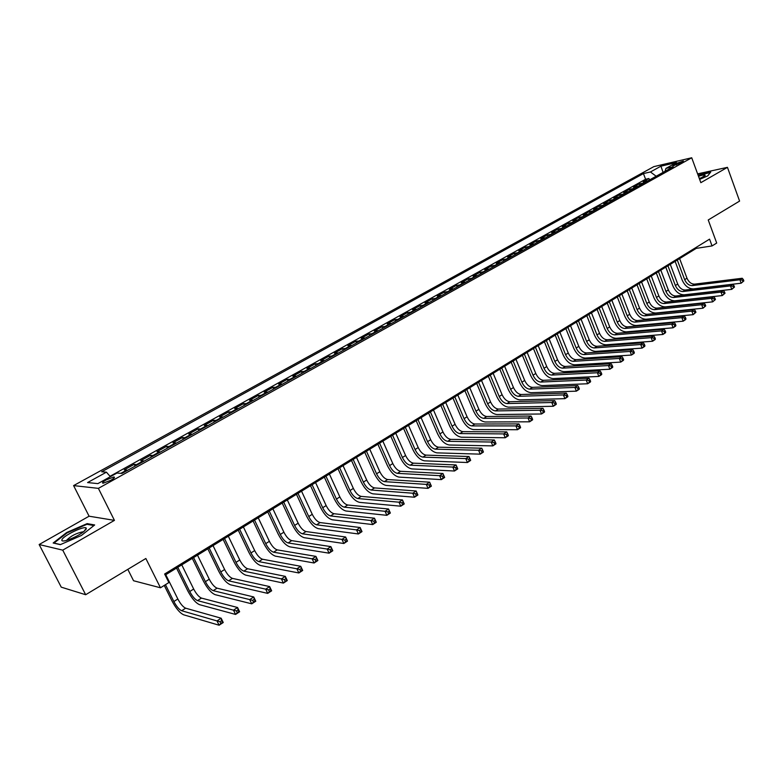 <?xml version="1.0" encoding="UTF-8"?>
<svg xmlns="http://www.w3.org/2000/svg" width="783" height="783" viewBox="0 0 783 783"><rect width="100%" height="100%" fill="white"/><g stroke="black" fill="none" stroke-linecap="round" stroke-linejoin="round"><path stroke-width="1.17" d="M110.755 480.312C114.24 478.266 115.258 477.15 113.829 476.984L106.253 479.881C102.759 481.936 101.721 483.052 103.16 483.219L110.755 480.312M127.815 569.358L133.55 580.741L160.466 587.779L168.874 582.562L164.626 574.008L709.564 239.148L712.06 245.931L716.699 243.053L708.233 219.974L739.592 201.084L727.446 167.347L697.604 173.865M39.15 544.528L61.24 587.152L85.67 594.728L62.738 550.146L114.435 520.372L98.384 488.367L73.602 485.597L89.086 516.203L39.15 544.528L62.738 550.146M98.384 488.367L691.722 157.774L653.825 166.632L73.602 485.597M647.864 180.853L643.156 181.715L648.921 178.514L649.459 179.963M643.988 183.007L639.29 183.858L639.838 185.317M639.29 183.858L633.457 187.098L638.155 186.256M628.328 191.718L623.65 192.549L629.552 189.271L630.1 190.729M618.384 197.247L613.725 198.06L619.696 194.742L620.253 196.21M608.322 202.846L603.673 203.639L609.722 200.282L610.28 201.76M598.143 208.513L593.514 209.286L599.621 205.89L600.199 207.368M587.837 214.239L583.227 214.992L589.413 211.557L589.99 213.045M577.414 220.043L572.813 220.777L579.077 217.302L579.655 218.79M566.853 225.915L562.272 226.63L568.615 223.106L569.202 224.613M556.165 231.866L551.604 232.551L558.025 228.988L558.612 230.496M545.34 237.885L540.799 238.551L547.297 234.939L547.904 236.466M534.388 243.983L529.866 244.619L536.443 240.968L537.06 242.495M523.298 250.149L518.796 250.766L525.462 247.076L526.078 248.602M512.062 256.403L507.59 256.99L514.333 253.252L514.96 254.788M500.689 262.726L496.236 263.294L503.068 259.506L503.694 261.052M489.169 269.137L484.736 269.685L491.655 265.838L492.292 267.394M477.503 275.626L473.098 276.145L480.096 272.259L480.742 273.825M465.679 282.203L461.304 282.692L468.4 278.758L469.046 280.334M453.709 288.868L449.354 289.328L456.538 285.335L457.203 286.921M441.573 295.612L437.257 296.052L444.538 292.01L445.204 293.596M429.28 302.453L424.993 302.864L432.363 298.763L433.048 300.359M416.83 309.383L412.563 309.755L420.04 305.605L420.725 307.22M404.204 316.41L399.976 316.753L407.551 312.544L408.246 314.159M391.412 323.526L387.223 323.839L394.896 319.572L395.591 321.196M378.453 330.739L374.284 331.013L382.065 326.697L382.779 328.331M365.309 338.05L361.178 338.295L369.067 333.91L369.782 335.555M351.978 345.46L347.897 345.675L355.883 341.231L356.617 342.885M338.471 352.976L334.429 353.153L342.523 348.65L343.267 350.314M324.779 360.601L320.766 360.738L328.987 356.167L329.731 357.841M310.89 368.323L306.916 368.421L315.255 363.801L316.009 365.475M296.806 376.163L292.881 376.222L301.328 371.534L302.091 373.217M282.516 384.11L278.64 384.13L287.204 379.373L287.978 381.067M268.031 392.166L264.194 392.146L272.885 387.321L273.668 389.034M253.33 400.348L249.542 400.289L258.361 395.386L259.153 397.108M238.414 408.648L234.675 408.54L243.621 403.578L244.423 405.3M223.282 417.065L219.592 416.918L228.665 411.878L229.488 413.61M207.926 425.609L204.294 425.414L213.505 420.295L214.327 422.047M192.334 434.281L188.762 434.036L198.109 428.849L198.951 430.601M176.518 443.08L173.004 442.786L182.488 437.521L183.339 439.283M160.456 452.016L157.001 451.674L166.632 446.32L167.493 448.101M144.16 461.079L140.764 460.688L150.542 455.266L151.413 457.047M127.6 470.289L124.272 469.849L134.196 464.339L135.087 466.13M675.905 163.588L672.803 165.81L680.28 163.256L683.373 161.044L675.905 163.588L676.404 164.949M656.154 176.234L650.438 171.966L643.44 173.572L101.702 471.787L106.429 472.169L87.598 482.563L97.875 483.62L116.97 473.03L121.962 473.431L673.233 166.74L665.942 168.404L665.012 171.311M650.438 171.966L660.94 166.172L676.492 162.561L665.942 168.404M648.921 178.514L645.584 179.258L110.012 476.299M134.196 464.339L137.563 464.75M150.542 455.266L153.967 455.628M166.632 446.32L170.126 446.643M182.488 437.521L186.041 437.785M198.109 428.849L201.711 429.064M213.505 420.295L217.165 420.471M228.665 411.878L232.385 411.995M243.621 403.578L247.389 403.656M258.361 395.386L262.168 395.425M272.885 387.321L276.742 387.321M287.204 379.373L291.11 379.324M301.328 371.534L305.282 371.445M315.255 363.801L319.249 363.674M328.987 356.167L333.02 356.011M342.523 348.65L346.605 348.455M355.883 341.231L359.994 340.996M369.067 333.91L373.217 333.646M382.065 326.697L386.244 326.394M394.896 319.572L399.105 319.239M407.551 312.544L411.799 312.182M420.04 305.605L424.317 305.213M432.363 298.763L436.679 298.343M444.538 292.01L448.874 291.56M456.538 285.335L460.913 284.855M468.4 278.758L472.795 278.249M480.096 272.259L484.52 271.721M491.655 265.838L496.099 265.28M503.068 259.506L507.531 258.919M514.333 253.252L518.826 252.645M525.462 247.076L529.974 246.439M536.443 240.968L540.975 240.312M547.297 234.939L551.849 234.264M558.025 228.988L562.595 228.293M568.615 223.106L573.205 222.382M579.077 217.302L583.678 216.558M589.413 211.557L594.033 210.793M599.621 205.89L604.27 205.107M609.722 200.282L614.371 199.479M619.696 194.742L624.364 193.92M629.552 189.271L634.23 188.429M160.466 587.779L145.853 558.494L85.67 594.728M691.722 157.774L700.834 182.674L727.446 167.347M165.154 575.074L696.253 248.368L712.06 245.931M695.93 247.526L696.253 248.368M645.584 179.258L643.44 173.572M106.429 472.169L110.354 476.7M663.074 172.387L660.94 166.172M699.63 179.385L707.724 175.891L710.729 172.074L698.054 175.089M114.435 520.372L89.086 516.203M60.32 544.645L81.383 535.484L94.674 524.962L87.148 523.621L66.682 532.509L53.156 543.01L60.32 544.645M66.937 533.008L66.682 532.509M87.539 524.395L87.148 523.621M743.85 280.94L743.351 279.56L742.421 280.177L742.92 281.547L743.85 280.94L741.139 283.211L693.493 288.898C688.6 288.858 684.822 285.883 682.13 279.991L675.132 261.365M679.624 258.596L686.975 278.21C688.776 282.144 691.301 284.121 694.56 284.141L742.215 278.259L739.886 279.776L742.421 280.177M677.295 260.025L684.665 279.658C686.466 283.603 689.001 285.589 692.26 285.599L739.886 279.776L741.139 283.211L742.92 281.547M743.351 279.56L742.215 278.259M699.464 178.935L705.209 175.372C705.072 174.609 702.831 174.912 698.485 176.273M702.018 177.721L699.239 178.328M698.172 175.412L710.367 172.544M86.208 529.073L86.267 528.173C85.22 525.246 63.815 535.298 61.994 539.595C61.328 541.073 62.728 541.376 66.163 540.524C75.736 537.265 82.421 533.448 86.208 529.073M83.321 532.009L82.548 531.863C76.166 533.262 70.94 535.973 66.868 539.996M60.506 544.567L53.978 543.079L67.084 532.9L86.923 524.287L93.94 525.55M734.493 287.067L733.984 285.687L733.045 286.304L733.554 287.684L734.493 287.067L731.772 289.348L684.215 294.819C679.341 294.76 675.553 291.765 672.842 285.834L665.765 267.12M670.277 264.341L677.706 284.043C679.517 288.007 682.052 290.004 685.301 290.033L732.859 284.356L730.51 285.903L733.045 286.304M667.928 265.789L675.377 285.521C677.187 289.485 679.722 291.482 682.972 291.511L730.51 285.903L731.772 289.348L733.554 287.684M733.984 285.687L732.859 284.356M725.019 293.263L724.51 291.883L723.561 292.499L724.069 293.889L725.019 293.263L722.288 295.563L674.838 300.819C669.974 300.731 666.176 297.706 663.436 291.746L656.291 272.944M660.823 270.164L668.33 289.955C670.15 293.938 672.695 295.945 675.944 295.994L723.394 290.542L721.006 292.098L723.561 292.499M658.444 271.623L665.971 291.442C667.801 295.426 670.336 297.442 673.586 297.491L721.006 292.098L722.288 295.563L724.069 293.889M724.51 291.883L723.394 290.542M715.437 299.546L714.918 298.147L713.949 298.783L714.468 300.173L715.437 299.546L712.687 301.846L665.354 306.887C660.5 306.77 656.692 303.716 653.932 297.726L646.719 278.846M651.26 276.047L658.846 295.935C660.686 299.928 663.221 301.964 666.47 302.023L713.812 296.796L711.395 298.362L713.949 298.783M648.853 277.525L656.457 297.442C658.297 301.445 660.842 303.481 664.082 303.54L711.395 298.362L712.687 301.846L714.468 300.173M714.918 298.147L713.812 296.796M705.737 305.899L705.209 304.499L704.23 305.135L704.759 306.535L705.737 305.899L702.977 308.218L655.753 313.024C650.908 312.887 647.091 309.804 644.321 303.784L637.019 284.806M641.59 281.997L649.244 301.984C651.104 305.996 653.648 308.052 656.888 308.13L704.113 303.119L701.666 304.714L704.23 305.135M639.153 283.495L646.836 303.501C648.686 307.523 651.241 309.579 654.471 309.667L701.666 304.714L702.977 308.218L704.759 306.535M705.209 304.499L704.113 303.119M695.911 312.329L695.382 310.92L694.394 311.565L694.922 312.975L695.911 312.329L693.141 314.658L646.044 319.229C641.208 319.063 637.391 315.96 634.582 309.902L627.212 290.836M631.793 288.017L639.535 308.101C641.404 312.133 643.959 314.208 647.189 314.306L694.286 309.53L691.81 311.145L694.394 311.565M629.326 289.534L637.098 309.637C638.967 313.68 641.522 315.755 644.742 315.852L691.81 311.145L693.141 314.658L694.922 312.975M695.382 310.92L694.286 309.53M685.967 318.838L685.428 317.428L684.43 318.084L684.968 319.493L685.967 318.838L685.683 319.542L683.177 321.187L636.217 325.513C631.392 325.317 627.565 322.185 624.746 316.097L617.288 296.943M621.888 294.114L629.718 314.286C631.597 318.348 634.152 320.433 637.372 320.55L684.352 316.009L681.846 317.644L684.43 318.084M619.392 295.651L627.242 315.843C629.131 319.914 631.685 322.009 634.905 322.126L681.846 317.644L683.177 321.187L684.968 319.493M685.428 317.428L684.352 316.009M675.895 325.434L675.357 324.015L674.339 324.681L674.887 326.1L675.895 325.434L675.631 326.129L673.096 327.793L626.273 331.865C621.457 331.649 617.63 328.488 614.782 322.371L607.246 303.119M611.866 300.281L619.774 320.55C621.673 324.632 624.237 326.736 627.447 326.873L674.28 322.576L671.745 324.231L674.339 324.681M609.34 301.827L617.268 322.126C619.177 326.217 621.731 328.331 624.942 328.469L671.745 324.231L673.096 327.793L674.887 326.1M675.357 324.015L674.28 322.576M665.707 332.109L665.159 330.68L664.131 331.356L664.679 332.785L665.707 332.109L665.452 332.795L662.888 334.478L616.211 338.305C611.406 338.06 607.569 334.86 604.701 328.713L597.086 309.373M601.726 306.515L609.712 326.893C611.631 330.994 614.195 333.118 617.395 333.274L664.092 329.232L661.527 330.906L664.131 331.356M599.161 308.091L607.177 328.488C609.105 332.599 611.67 334.723 614.87 334.879L661.527 330.906L662.888 334.478L664.679 332.785M665.159 330.68L664.092 329.232M655.381 338.873L654.833 337.434L653.785 338.109L654.343 339.548L655.381 338.873L655.156 339.548L652.552 341.251L606.022 344.814C601.236 344.54 597.39 341.31 594.493 335.134L586.8 315.696M591.449 312.838L599.533 333.304C601.471 337.434 604.036 339.577 607.226 339.744L653.776 335.966L651.172 337.659L653.785 338.109M588.865 314.423L596.969 334.918C598.907 339.049 601.471 341.202 604.672 341.378L651.172 337.659L652.552 341.251L654.343 339.548M654.833 337.434L653.776 335.966M644.928 345.714L644.37 344.275L643.313 344.96L643.871 346.409L644.928 345.714L644.712 346.38L642.089 348.102L595.716 351.401C590.94 351.097 587.093 347.848 584.167 341.633L576.396 322.097M581.064 319.229L589.227 339.793C591.185 343.943 593.749 346.115 596.94 346.301L643.323 342.778L640.69 344.5L643.313 344.96M578.441 320.834L586.633 341.427C588.591 345.587 591.155 347.76 594.346 347.946L640.69 344.5L642.089 348.102L643.871 346.409M644.37 344.275L643.323 342.778M634.338 352.653L633.78 351.195L632.713 351.9L633.271 353.348L634.338 352.653L634.152 353.309L631.49 355.051L585.283 358.076C580.516 357.743 576.67 354.454 573.724 348.21L565.855 328.586M570.543 325.699L578.803 346.37C580.771 350.539 583.345 352.722 586.516 352.937L632.733 349.688L630.07 351.43L632.713 351.9M567.89 327.333L576.171 348.024C578.148 352.193 580.722 354.396 583.893 354.601L630.07 351.43L631.49 355.051L633.271 353.348M633.78 351.195L632.733 349.688M623.62 359.671L623.043 358.213L621.966 358.917L622.534 360.376L623.62 359.671L623.444 360.317L620.753 362.089L574.712 364.829C569.975 364.467 566.119 361.149 563.143 354.865L555.186 335.144M559.894 332.246L568.243 353.016C570.23 357.214 572.804 359.417 575.975 359.651L622.015 356.676L619.314 358.438L621.966 358.917M557.212 333.901L565.58 354.699C567.577 358.888 570.151 361.11 573.313 361.345L619.314 358.438L620.753 362.089L622.534 360.376M623.043 358.213L622.015 356.676M612.756 366.787L612.179 365.318L611.083 366.033L611.66 367.501L612.756 366.787L612.6 367.423L609.869 369.214L564.024 371.661C559.297 371.269 555.431 367.922 552.436 361.609L544.391 341.789M549.118 338.882L557.555 359.749C559.561 363.968 562.135 366.199 565.297 366.444L611.161 363.762L608.42 365.553L611.083 366.033M546.397 340.556L554.863 361.452C556.87 365.671 559.454 367.902 562.605 368.157L608.42 365.553L609.869 369.214L611.66 367.501M612.179 365.318L611.161 363.762M601.755 373.99L601.168 372.512L600.062 373.237L600.639 374.714L601.755 373.99L601.618 374.617L598.858 376.427L553.19 378.59C548.482 378.16 544.616 374.773 541.591 368.431L533.458 348.513M538.195 345.597L546.74 366.571C548.756 370.809 551.34 373.06 554.481 373.334L600.16 370.936L597.39 372.747L600.062 373.237M535.445 347.29L544.009 368.284C546.035 372.532 548.619 374.793 551.761 375.067L597.39 372.747L598.858 376.427L600.639 374.714M601.168 372.512L600.16 370.936M590.607 381.292L590.01 379.804L588.885 380.538L589.482 382.026L590.607 381.292L590.499 381.908L587.69 383.748L542.227 385.598C537.539 385.138 533.663 381.712 530.61 375.341L522.388 355.316M527.145 352.389L535.778 373.471C537.823 377.729 540.407 380.009 543.539 380.303L589.012 378.209L586.203 380.039L588.885 380.538M524.365 354.102L533.017 375.214C535.063 379.481 537.647 381.761 540.779 382.055L586.203 380.039L587.69 383.748L589.482 382.026M590.01 379.804L589.012 378.209M579.312 388.691L578.706 387.194L577.57 387.937L578.167 389.435L579.312 388.691L579.224 389.298L576.376 391.157L531.128 392.694C526.46 392.195 522.574 388.75 519.501 382.329L511.182 362.216M515.958 359.28L524.688 380.46C526.744 384.747 529.337 387.047 532.46 387.36L577.727 385.579L574.879 387.438L577.57 387.937M513.139 361.012L521.899 382.221C523.954 386.508 526.548 388.818 529.66 389.131L574.879 387.438L576.376 391.157L578.167 389.435M578.706 387.194L577.727 385.579M567.861 396.178L567.254 394.681L566.099 395.435L566.706 396.932L567.861 396.178L567.802 396.775L564.925 398.664L519.883 399.878C515.234 399.35 511.348 395.865 508.245 389.415L499.828 369.194M504.624 366.248L513.462 387.536C515.537 391.843 518.121 394.172 521.233 394.505L566.285 393.037L563.398 394.926L566.099 395.435M501.766 368L510.624 389.327C512.708 393.634 515.302 395.963 518.405 396.306L563.398 394.926L564.925 398.664L566.706 396.932M567.254 394.681L566.285 393.037M556.263 403.774L555.646 402.266L554.481 403.039L555.098 404.537L556.263 403.774L556.224 404.361L553.307 406.269L508.5 407.16C503.87 406.592 499.985 403.069 496.843 396.589L488.338 376.271M493.153 373.305L502.079 394.71C504.174 399.036 506.767 401.385 509.86 401.738L554.697 400.602L551.77 402.511L554.481 403.039M490.256 375.086L499.211 396.511C501.316 400.847 503.909 403.196 507.002 403.568L551.77 402.511L553.307 406.269L555.098 404.537M555.646 402.266L554.697 400.602M544.508 411.476L543.891 409.959L542.707 410.732L543.324 412.25L544.508 411.476L544.498 412.044L541.542 413.982L496.97 414.53C492.35 413.933 488.465 410.37 485.303 403.852L476.69 383.425M481.525 380.46L490.559 401.963C492.673 406.318 495.267 408.687 498.35 409.069L542.942 408.266L539.986 410.204L542.707 410.732M478.589 382.261L487.662 403.793C489.776 408.158 492.37 410.527 495.453 410.918L539.986 410.204L541.542 413.982L543.324 412.25M543.891 409.959L542.942 408.266M532.597 419.277L531.97 417.75L530.766 418.543L531.393 420.06L532.597 419.277L532.606 419.835L529.611 421.802L485.284 421.998C480.693 421.362 476.798 417.77 473.607 411.212L464.896 390.688M469.751 387.702L478.893 409.323C481.026 413.698 483.62 416.086 486.693 416.497L531.04 416.037L528.036 417.995L530.766 418.543M466.785 389.533L475.947 411.173C478.09 415.558 480.693 417.956 483.747 418.367L528.036 417.995L529.611 421.802L531.393 420.06M531.97 417.75L531.04 416.037M520.519 427.185L519.883 425.658L518.669 426.451L519.305 427.978L520.519 427.185L520.558 427.733L517.514 429.72L473.451 429.564C468.88 428.888 464.985 425.257 461.764 418.66L452.956 398.028M457.82 395.043L467.069 416.771C469.223 421.166 471.826 423.583 474.88 424.024L518.963 423.916L515.919 425.903L518.669 426.451M454.815 396.893L464.094 418.641C466.247 423.055 468.851 425.482 471.895 425.913L515.919 425.903L517.514 429.72L519.305 427.978M519.883 425.658L518.963 423.916M508.275 435.201L507.629 433.665L506.395 434.467L507.041 436.004L508.275 435.201L508.343 435.73L505.26 437.756L461.461 437.227C456.92 436.513 453.024 432.842 449.765 426.216L440.849 405.477M445.733 402.472L455.099 424.317C457.272 428.741 459.875 431.188 462.91 431.639L506.728 431.893L503.645 433.909L506.395 434.467M442.689 404.351L452.075 426.216C454.257 430.65 456.861 433.097 459.885 433.567L503.645 433.909L505.26 437.756L507.041 436.004M507.629 433.665L506.728 431.893M495.864 443.325L495.218 441.778L493.965 442.601L494.611 444.147L495.864 443.325L495.952 443.844L492.83 445.889L449.315 444.998C444.793 444.245 440.898 440.535 437.609 433.87L428.585 413.023M433.488 410.008L442.963 431.962C445.155 436.415 447.768 438.881 450.783 439.361L494.327 439.987L491.195 442.033L493.965 442.601M430.405 411.907L439.909 433.88C442.101 438.343 444.715 440.819 447.719 441.309L491.195 442.033L492.83 445.889L494.611 444.147M495.218 441.778L494.327 439.987M483.277 451.566L482.622 450.01L481.349 450.842L482.015 452.398L483.277 451.566L483.395 452.075L480.233 454.15L437.002 452.868C432.519 452.075 428.614 448.316 425.286 441.612L416.164 420.667M421.088 417.642L430.67 439.703C432.882 444.176 435.495 446.672 438.49 447.191L481.751 448.199L478.579 450.264L481.349 450.842M417.956 419.561L427.577 441.651C429.789 446.144 432.402 448.639 435.397 449.158L478.579 450.264L480.233 454.15L482.015 452.398M482.622 450.01L481.751 448.199M470.524 459.924L469.849 458.358L468.567 459.2L469.232 460.766L470.524 459.924L470.661 460.414L467.451 462.518L424.533 460.835C420.07 460.003 416.164 456.215 412.807 449.471L403.578 428.409M408.511 425.375L418.21 447.553C420.451 452.055 423.065 454.58 426.04 455.119L468.997 456.518L465.777 458.613L468.567 459.2M405.34 427.322L415.078 449.53C417.319 454.042 419.923 456.567 422.898 457.115L465.777 458.613L467.451 462.518L469.232 460.766M469.849 458.358L468.997 456.518M457.575 468.4L456.9 466.825L455.598 467.686L456.274 469.252L457.575 468.4L457.752 468.88L454.492 471.014L411.887 468.919C407.454 468.038 403.548 464.211 400.162 457.429L390.815 436.258M395.767 433.214L405.594 455.51C407.845 460.032 410.458 462.587 413.424 463.154L456.058 464.955L452.799 467.079L455.598 467.686M392.557 435.182L402.413 457.507C404.674 462.048 407.287 464.603 410.243 465.18L452.799 467.079L454.492 471.014L456.274 469.252M456.9 466.825L456.058 464.955M379.598 443.158L389.572 465.601C391.862 470.162 394.475 472.746 397.412 473.353L439.635 475.673L442.943 473.509L444.656 477.454L441.358 479.617L399.076 477.111C394.671 476.191 390.766 472.315 387.34 465.494L377.876 444.215M382.858 441.152L392.802 463.565C395.082 468.126 397.686 470.7 400.632 471.297L442.943 473.509L443.765 475.418L442.444 476.279L443.129 477.865L444.45 476.994L443.765 475.418M443.129 477.865L441.358 479.617L439.635 475.673L442.444 476.279M366.464 451.233L376.564 473.793C378.874 478.384 381.487 480.997 384.404 481.633L426.285 484.383L429.642 482.191L431.374 486.155L428.027 488.357L386.088 485.411C381.712 484.442 377.807 480.527 374.352 473.676L364.77 452.28M369.762 449.207L379.833 471.738C382.133 476.318 384.747 478.922 387.673 479.548L429.642 482.191L430.444 484.129L429.104 485L429.798 486.595L431.139 485.714L430.444 484.129M429.798 486.595L428.027 488.357L426.285 484.383L429.104 485M353.153 459.425L363.371 482.113C365.7 486.723 368.313 489.365 371.211 490.031L412.739 493.221L416.145 491L417.897 494.983L414.501 497.215L372.923 493.828C368.578 492.82 364.672 488.856 361.178 481.956L351.479 460.453M356.5 457.37L366.689 480.018C369.008 484.628 371.622 487.261 374.528 487.917L416.145 491L416.928 492.957L415.567 493.848L416.272 495.453L417.633 494.553L416.928 492.957M416.272 495.453L414.501 497.215L412.739 493.221L415.567 493.848M339.646 467.735L350.001 490.53C352.36 495.179 354.973 497.841 357.841 498.546L398.997 502.187L402.452 499.936L404.234 503.939L400.779 506.2L359.573 502.363C355.267 501.306 351.352 497.303 347.828 490.364L338.011 468.743M343.042 465.65L353.358 488.416C355.707 493.055 358.32 495.717 361.198 496.402L402.452 499.936L403.216 501.923L401.836 502.823L402.55 504.438L403.93 503.528L403.216 501.923M402.55 504.438L400.779 506.2L398.997 502.187L401.836 502.823M325.963 476.152L336.445 499.074C338.824 503.743 341.437 506.444 344.285 507.178L385.05 511.289L388.554 508.999L390.365 513.031L386.861 515.322L346.037 511.015C341.77 509.909 337.855 505.857 334.292 498.879L324.348 477.141M329.398 474.038L339.851 496.931C342.22 501.59 344.833 504.281 347.691 505.006L388.554 508.999L389.308 511.015L387.898 511.935L388.622 513.55L390.032 512.63L389.308 511.015M388.622 513.55L386.861 515.322L385.05 511.289L387.898 511.935M312.084 484.697L322.694 507.736C325.102 512.434 327.715 515.165 330.543 515.928L370.897 520.519L374.46 518.199L376.29 522.251L372.737 524.571L332.315 519.795C328.077 518.63 324.162 514.539 320.57 507.511L310.499 485.666M315.569 482.543L326.149 505.564C328.547 510.252 331.16 512.973 333.998 513.726L374.46 518.199L375.184 520.245L373.765 521.175L374.499 522.799L375.918 521.87L375.184 520.245M374.499 522.799L372.737 524.571L370.897 520.519L373.765 521.175M298 493.349L308.756 516.526C311.184 521.243 313.797 524.003 316.596 524.806L356.539 529.885L360.151 527.527L362 531.608L358.399 533.967L318.397 528.691C314.198 527.478 310.283 523.338 306.652 516.271L296.454 494.308M301.543 491.176L312.26 514.314C314.678 519.031 317.291 521.781 320.1 522.574L360.151 527.527L360.855 529.611L359.417 530.561L360.16 532.195L361.599 531.246L360.855 529.611M360.16 532.195L358.399 533.967L356.539 529.885L359.417 530.561M283.73 502.138L294.614 525.432C297.07 530.179 299.683 532.978 302.463 533.81L341.965 539.399L345.626 537.001L347.505 541.102L343.854 543.5L304.284 537.715C300.124 536.443 296.209 532.264 292.539 525.158L282.203 503.068M287.312 499.926L298.166 523.191C300.623 527.938 303.236 530.717 306.016 531.549L345.626 537.001L346.321 539.125L344.853 540.084L345.606 541.728L347.075 540.769L346.321 539.125M345.606 541.728L343.854 543.5L341.965 539.399L344.853 540.084M269.244 511.045L280.275 534.466C282.761 539.242 285.374 542.071 288.115 542.942L327.167 549.049L330.886 546.622L332.795 550.743L329.085 553.18L289.964 546.867C285.844 545.545 281.929 541.317 278.229 534.163L267.757 511.955M272.885 508.803L283.886 532.195C286.353 536.972 288.966 539.79 291.716 540.642L330.886 546.622L331.552 548.775L330.064 549.744L330.827 551.398L332.315 550.429L331.552 548.775M330.827 551.398L329.085 553.18L327.167 549.049L330.064 549.744M254.553 520.078L265.731 543.627C268.236 548.443 270.849 551.301 273.57 552.201L312.153 558.847L315.921 556.38L317.859 560.53L314.091 562.997L275.44 556.155C271.358 554.775 267.453 550.498 263.705 543.304L253.095 520.979M258.243 517.808L269.391 541.327C271.887 546.133 274.5 548.981 277.221 549.881L315.921 556.38L316.567 558.573L315.06 559.561L315.833 561.225L317.34 560.236L316.567 558.573M315.833 561.225L314.091 562.997L312.153 558.847L315.06 559.561M317.34 560.236L317.859 560.53M239.647 529.249L250.971 552.925C253.506 557.77 256.119 560.657 258.801 561.607L296.894 568.801L300.731 566.295L302.688 570.464L298.861 572.97L260.7 565.571C256.667 564.142 252.762 559.806 248.974 552.573L238.228 530.12M243.396 526.949L254.681 550.596C257.206 555.421 259.819 558.308 262.511 559.238L300.731 566.295L301.347 568.517L299.82 569.525L300.603 571.189L302.14 570.19L301.347 568.517M300.603 571.189L298.861 572.97L296.894 568.801L299.82 569.525M302.14 570.19L302.688 570.464M224.525 538.557L235.996 562.36C238.561 567.235 241.174 570.161 243.826 571.14L281.41 578.901L285.306 576.366L287.292 580.555L283.407 583.1L245.745 575.133C241.761 573.645 237.856 569.261 234.029 561.979L223.135 539.409M228.323 536.218L239.764 559.992C242.319 564.856 244.922 567.773 247.594 568.742L285.306 576.366L285.903 578.617L284.346 579.635L285.139 581.319L286.695 580.301L285.903 578.617M285.139 581.319L283.407 583.1L281.41 578.901L284.346 579.635M286.695 580.301L287.292 580.555M209.169 547.992L220.806 571.933C223.4 576.836 226.003 579.802 228.626 580.82L265.682 589.159L269.636 586.584L271.652 590.803L267.708 593.387L230.574 584.832C226.639 583.286 222.734 578.843 218.868 571.521L207.828 548.824M213.035 545.624L224.623 569.525C227.207 574.419 229.82 577.374 232.453 578.383L269.636 586.584L270.204 588.875L268.628 589.912L269.43 591.605L271.016 590.568L270.204 588.875M269.43 591.605L267.708 593.387L265.682 589.159L268.628 589.912M271.016 590.568L271.652 590.803M193.597 557.574L205.391 581.652C208.004 586.584 210.607 589.579 213.201 590.646L249.708 599.582L253.731 596.959L255.777 601.207L251.764 603.83L215.178 594.679C211.293 593.064 207.387 588.571 203.482 581.201L192.295 558.377M197.512 555.167L209.267 579.205C211.88 584.128 214.483 587.123 217.077 588.17L253.731 596.959L254.269 599.298L252.664 600.346L253.486 602.049L255.092 601.001L254.269 599.298M253.486 602.049L251.764 603.83L249.708 599.582L252.664 600.346M255.092 601.001L255.777 601.207M177.79 567.303L189.74 591.508C192.383 596.47 194.987 599.504 197.551 600.61L233.481 610.172L237.562 607.51L239.637 611.777L235.566 614.44L199.548 604.672C195.711 602.988 191.815 598.447 187.861 591.028L176.518 568.076M181.764 564.856L193.675 589.031C196.318 593.984 198.921 597.008 201.485 598.104L237.562 607.51L238.081 609.879L236.446 610.946L237.278 612.658L238.913 611.592L238.081 609.879M237.278 612.658L235.566 614.44L233.481 610.172L236.446 610.946M238.913 611.592L239.637 611.777M165.467 584.676L173.855 601.52C176.537 606.512 179.131 609.585 181.656 610.73L216.999 620.929L221.149 618.218L223.253 622.514L219.113 625.226L183.682 614.812C179.894 613.069 176.009 608.469 172.015 601.001L164.254 585.43M165.771 574.693L177.849 599.005C180.521 603.987 183.114 607.05 185.649 608.185L221.149 618.218L221.628 620.635L219.974 621.722L220.816 623.444L222.48 622.358L221.628 620.635M220.816 623.444L219.113 625.226L216.999 620.929L219.974 621.722M222.48 622.358L223.253 622.514M642.941 183.056L646.817 180.902M120.866 473.343L126.817 470.035M136.771 464.495L143.358 460.835M153.155 455.383L159.644 451.781M169.304 446.408L175.695 442.855M185.209 437.57L191.502 434.066M200.869 428.859L207.074 425.404M216.314 420.275L222.421 416.879M231.523 411.819L237.543 408.462M246.518 403.48L252.449 400.182M261.287 395.268L267.14 392.009M275.851 387.164L281.626 383.954M290.209 379.178L295.896 376.016M304.372 371.308L309.98 368.196M318.329 363.547L323.859 360.474M332.09 355.893L337.551 352.859M345.665 348.347L351.048 345.352M359.054 340.899L364.359 337.953M372.268 333.558L377.504 330.651M385.295 326.315L390.463 323.438M398.156 319.161L403.245 316.332M410.83 312.114L415.861 309.314M423.349 305.155L428.311 302.395M435.7 298.284L440.594 295.563M447.886 291.511L452.721 288.819M459.924 284.816L464.691 282.164M471.797 278.219L476.504 275.596M483.522 271.691L488.171 269.107M495.101 265.261L499.691 262.706M506.523 258.909L511.054 256.384M517.808 252.635L522.29 250.139M528.956 246.43L533.37 243.973M539.957 240.312L544.322 237.885M550.831 234.274L555.137 231.876M561.568 228.303L565.825 225.935M572.177 222.401L576.376 220.062M582.65 216.578L586.81 214.268M593.005 210.823L597.106 208.542M603.233 205.136L607.285 202.875M613.334 199.518L617.347 197.287M623.317 193.969L627.281 191.757M633.193 188.478L637.108 186.295M674.124 165.644L673.801 164.753M686.975 278.21L684.665 279.658M694.56 284.141L692.26 285.599M677.706 284.043L675.377 285.521M685.301 290.033L682.972 291.511M668.33 289.955L665.971 291.442M675.944 295.994L673.586 297.491M658.846 295.935L656.457 297.442M666.47 302.023L664.082 303.54M649.244 301.984L646.836 303.501M656.888 308.13L654.471 309.667M639.535 308.101L637.098 309.637M647.189 314.306L644.742 315.852M629.718 314.286L627.242 315.843M637.372 320.55L634.905 322.126M619.774 320.55L617.268 322.126M627.447 326.873L624.942 328.469M609.712 326.893L607.177 328.488M617.395 333.274L614.87 334.879M599.533 333.304L596.969 334.918M607.226 339.744L604.672 341.378M589.227 339.793L586.633 341.427M596.94 346.301L594.346 347.946M578.803 346.37L576.171 348.024M586.516 352.937L583.893 354.601M568.243 353.016L565.58 354.699M575.975 359.651L573.313 361.345M557.555 359.749L554.863 361.452M565.297 366.444L562.605 368.157M546.74 366.571L544.009 368.284M554.481 373.334L551.761 375.067M535.778 373.471L533.017 375.214M543.539 380.303L540.779 382.055M524.688 380.46L521.899 382.221M532.46 387.36L529.66 389.131M513.462 387.536L510.624 389.327M521.233 394.505L518.405 396.306M502.079 394.71L499.211 396.511M509.86 401.738L507.002 403.568M490.559 401.963L487.662 403.793M498.35 409.069L495.453 410.918M478.893 409.323L475.947 411.173M486.693 416.497L483.747 418.367M467.069 416.771L464.094 418.641M474.88 424.024L471.895 425.913M455.099 424.317L452.075 426.216M462.91 431.639L459.885 433.567M442.963 431.962L439.909 433.88M450.783 439.361L447.719 441.309M430.67 439.703L427.577 441.651M438.49 447.191L435.397 449.158M418.21 447.553L415.078 449.53M426.04 455.119L422.898 457.115M405.594 455.51L402.413 457.507M413.424 463.154L410.243 465.18M392.802 463.565L389.572 465.601M400.632 471.297L397.412 473.353M379.833 471.738L376.564 473.793M387.673 479.548L384.404 481.633M366.689 480.018L363.371 482.113M374.528 487.917L371.211 490.031M353.358 488.416L350.001 490.53M361.198 496.402L357.841 498.546M339.851 496.931L336.445 499.074M347.691 505.006L344.285 507.178M326.149 505.564L322.694 507.736M333.998 513.726L330.543 515.928M312.26 514.314L308.756 516.526M320.1 522.574L316.596 524.806M298.166 523.191L294.614 525.432M306.016 531.549L302.463 533.81M283.886 532.195L280.275 534.466M291.716 540.642L288.115 542.942M269.391 541.327L265.731 543.627M277.221 549.881L273.57 552.201M254.681 550.596L250.971 552.925M262.511 559.238L258.801 561.607M239.764 559.992L235.996 562.36M247.594 568.742L243.826 571.14M224.623 569.525L220.806 571.933M232.453 578.383L228.626 580.82M209.267 579.205L205.391 581.652M217.077 588.17L213.201 590.646M193.675 589.031L189.74 591.508M201.485 598.104L197.551 600.61M177.849 599.005L173.855 601.52M185.649 608.185L181.656 610.73M114.249 477.836L113.829 476.984M704.504 176.195L705.209 175.372M83.947 531.52L86.267 528.173M82.822 532.391L82.548 531.863"/></g></svg>
